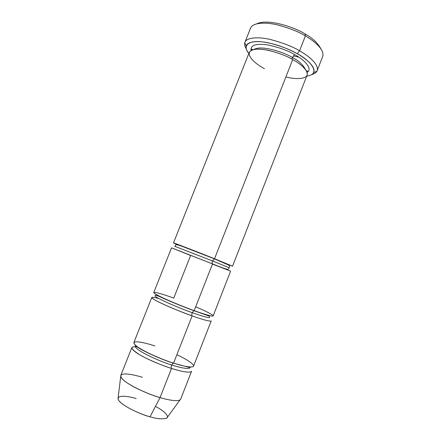 <?xml version="1.0" encoding="UTF-8"?>
<svg xmlns="http://www.w3.org/2000/svg" width="441" height="441" viewBox="0 0 441 441"><rect width="100%" height="100%" fill="white"/><g stroke="black" fill="none" stroke-linecap="round" stroke-linejoin="round"><path stroke-width="0.66" d="M305.018 33.946C296.749 28.263 268.663 18.048 256.882 23.781C268.663 18.048 296.749 28.263 305.018 33.946C312.316 37.827 317.647 42.86 321.015 49.045C317.647 42.86 312.316 37.827 305.018 33.946L305.392 35.908L305.018 33.946M250.973 27.331C253.636 22.656 265.642 22.011 277.587 24.905C289.798 28.23 299.064 31.901 305.392 35.908C298.849 31.746 289.235 27.998 276.557 24.674C264.159 21.813 252.313 23.009 250.56 28.147L244.931 42.27C246.552 37.446 258.294 36.581 270.664 39.552C283.331 42.981 292.956 46.735 299.544 50.82C292.818 46.641 282.979 42.838 270.019 39.409C257.368 36.46 245.802 37.678 244.766 42.766C244.358 44.635 244.865 46.641 246.287 48.802C244.716 46.426 244.264 44.249 244.931 42.27M311.699 74.568C314.35 73.873 316.092 72.748 316.93 71.194C319.984 64.821 308.011 55.456 299.544 50.82L297.251 53.747C305.128 58.047 316.34 66.712 313.595 72.622C312.608 74.463 310.304 75.637 306.677 76.144C322.933 73.862 308.182 59.017 297.251 53.747C290.128 49.646 275.917 43.4 261.596 41.785C247.01 40.148 242.754 46.718 248.884 53.378C246.673 50.781 245.786 48.35 246.227 46.084C247.23 41.404 258.035 40.368 269.793 43.135C281.838 46.349 290.988 49.883 297.251 53.747L299.544 50.82L305.392 35.908L299.544 50.82C307.79 55.362 319.35 64.281 317.145 70.714L322.658 56.547C325.028 49.684 313.595 40.522 305.392 35.908C313.248 40.368 324.003 48.808 322.911 55.671M232.424 266.188L214.541 258.746L212.529 260.951L174.972 246.376L212.529 260.951L214.541 258.746L183.208 246.475C172.255 242.335 170.7 241.894 178.539 245.152L173.484 242.936C173.721 242.671 205.765 255.19 214.541 258.746L292.714 59.552C287.449 56.343 279.776 53.361 269.699 50.594C258.586 48.141 251.772 48.764 249.253 52.462L173.484 242.936M254.005 49.447C261.833 44.596 285.729 53.019 292.394 57.506L294.649 54.623C288.657 50.891 279.892 47.689 268.349 44.999C256.089 43.235 250.334 45.065 251.078 50.483C250.334 45.065 256.089 43.235 268.349 44.999C279.892 47.689 288.657 50.891 294.649 54.623L292.394 57.506C298.789 60.77 303.193 64.86 305.613 69.777C303.193 64.86 298.789 60.77 292.394 57.506L292.107 59.215L292.394 57.506C285.729 53.019 261.833 44.596 254.005 49.447M307.046 72.533C313.749 68.173 302.328 58.631 294.649 54.623C302.328 58.631 313.749 68.173 307.046 72.533M264.462 68.653C256.734 64.81 243.393 54.353 252.054 50.015C262.505 46.476 285.31 54.86 292.714 59.552C298.733 62.887 306.682 68.664 307.261 73.702C307.912 78.829 297.03 79.871 285.884 76.943M195.694 306.787C206.509 311.368 215.434 316.059 212.711 316.07C210.087 316.098 200.787 313.022 194.178 310.635L212.518 263.905C211.983 263.509 211.989 262.522 212.529 260.951L229.111 267.704L212.529 260.951C211.989 262.522 211.983 263.509 212.518 263.905L230.296 271L212.446 264.093M120.762 375.489C120.636 378.538 125.784 382.749 136.208 388.13C145.977 392.777 153.926 395.93 160.055 397.595L171.505 368.422C165.452 366.62 157.525 363.478 147.729 358.996C137.245 353.88 131.947 350.099 131.831 347.657L120.762 375.489M120.707 376.454L118.006 398.818C119.362 405.081 142.614 415.235 150.039 416.778L160.055 397.595C151.037 395.527 122.433 383.163 120.707 376.454C120.228 371.669 134.88 374.894 142.454 377.325M135.817 345.601L135.348 346.08C133.91 350.033 163.126 362.822 171.692 364.988L173.236 363.026L171.692 364.988C178.412 367.182 188.985 369.823 190.093 367.645L190.071 366.973L190.093 367.645C188.985 369.823 178.412 367.182 171.692 364.988C171.125 366.62 171.064 367.766 171.505 368.422C171.064 367.766 171.125 366.62 171.692 364.988C163.126 362.822 133.91 350.033 135.348 346.08L135.817 345.601M176.885 354.702C187.634 359.641 196.135 365.567 192.971 366.686C189.9 367.805 180.308 365.319 173.578 363.136C165 360.617 141.688 351.146 134.88 344.746C129.985 339.052 146.473 343.037 154.852 345.953M160.32 296.633L158.843 296.258L160.32 296.633M155.271 295.95C154.659 297.829 183.93 309.962 192.232 312.669L194.023 310.58L192.232 312.669C198.83 315.056 209.073 318.369 209.712 317.393C209.073 318.369 198.83 315.056 192.232 312.669C191.675 314.268 191.642 315.332 192.133 315.861C183.037 312.934 151.059 299.643 151.792 297.482L133.838 342.613C133.992 344.95 139.317 348.649 149.813 353.721C159.62 358.169 167.541 361.311 173.578 363.136L192.133 315.861L173.578 363.136C180.909 365.545 192.386 368.439 193.56 366.135L211.211 320.888C210.495 322.018 199.343 318.457 192.133 315.861C191.642 315.332 191.675 314.268 192.232 312.669C183.93 309.962 154.659 297.829 155.271 295.95C154.576 294.886 156.048 295.117 159.681 296.633C168.027 300.53 182.668 306.627 193.737 310.618L209.199 316.081L209.712 317.393M194.178 310.635C185.81 307.73 162.586 298.447 155.127 293.816C149.56 289.902 165.496 295.035 173.765 298.116L190.611 255.493L173.153 248.47L212.518 263.905L171.527 247.87L153.777 292.493C153.132 294.434 185.115 307.653 194.178 310.635C201.383 313.253 212.496 316.892 213.157 315.888L230.615 271.143L212.518 263.905L194.178 310.635M206.89 315.183L205.55 314.455L206.89 315.183M158.87 298.59C150.783 296.165 148.452 297.036 159.763 302.52C170.948 307.917 185.082 313.369 192.133 315.861M137.548 346.913C129.202 345.992 130.205 348.781 140.558 355.275C151.45 361.35 164.559 366.245 171.505 368.422L160.055 397.595L150.039 416.778C142.862 415.047 123.871 407.214 118.717 400.389C115.107 394.1 129.103 396.288 136.17 398.559M155.469 406.382C164.091 410.841 169.857 416.53 166.582 418.195C162.233 419.347 156.715 418.873 150.039 416.778C157.002 418.983 162.586 419.402 166.808 418.04L180.082 399.844C176.929 401.839 166.852 399.645 160.055 397.595C167.475 399.866 179.195 402.269 180.7 399.099L191.587 371.19C190.363 373.626 178.848 370.809 171.505 368.422M298.75 57.132L293.271 55.886M232.539 266.199L307.035 75.224C308.733 70.191 299.301 63.129 292.714 59.552L214.541 258.746L232.539 266.199L227.335 264.374M246.227 46.084L244.766 42.766M251.442 49.497C251.673 48.846 252.059 48.951 252.605 49.816M306.39 71.001C307.206 70.698 307.559 70.885 307.454 71.563M174.845 246.695L175.099 246.05C175.871 244.617 175.325 243.945 182.199 246.365L214.172 258.762L228.444 264.986C229.662 265.989 229.926 266.788 229.237 267.378L228.984 268.023C228.24 269.671 228.719 270.14 219.557 266.695M135.348 346.08C135.795 346.13 134.764 345.364 138.799 347.971C142.3 350.479 159.813 358.941 173.07 363.07L190.093 367.645L188.362 366.813M136.572 346.549L137.184 346.654M313.595 72.622L316.93 71.194"/></g></svg>
